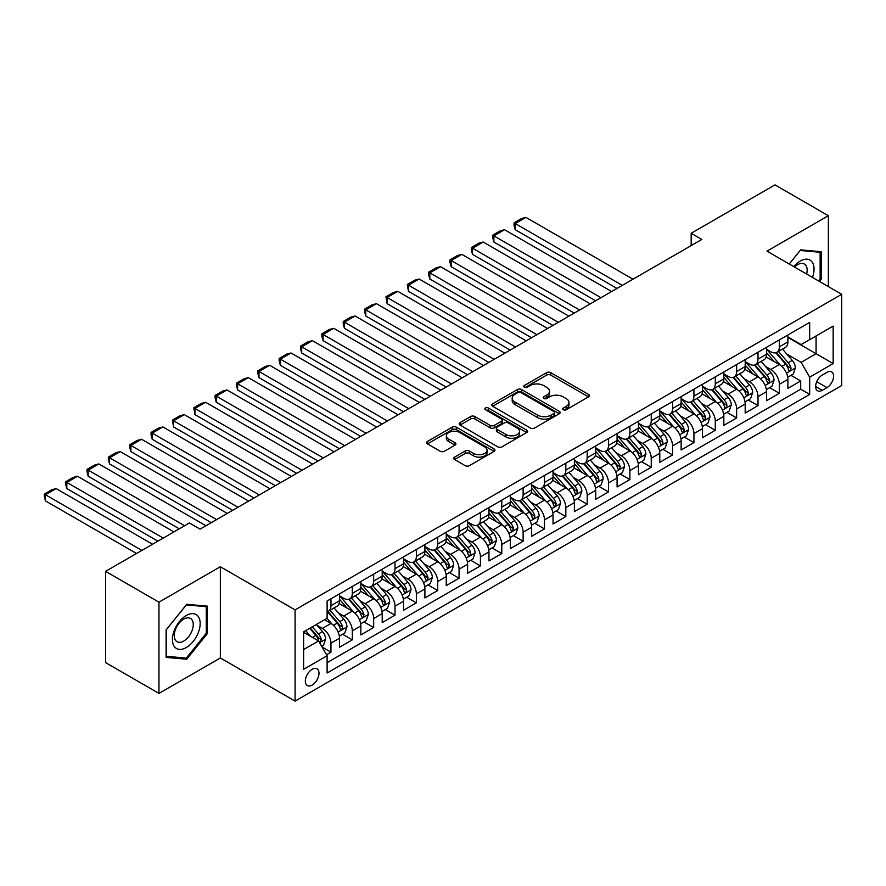 <?xml version="1.0" encoding="UTF-8"?>
<svg xmlns="http://www.w3.org/2000/svg" width="886" height="886" viewBox="0 0 886 886"><rect width="100%" height="100%" fill="white"/><g stroke="black" fill="none" stroke-linecap="round" stroke-linejoin="round"><path stroke-width="1.33" d="M563.33 409.72A2.071 1.196 0 0 0 566.265 409.72L588.525 396.862A2.968 1.717 0 0 0 589.4 395.654A2.968 1.717 0 0 0 588.525 394.447L550.804 372.663A2.968 1.717 0 0 0 546.607 372.663L524.346 385.521A2.071 1.196 0 0 0 523.737 386.362A2.071 1.196 0 0 0 524.346 387.215A2.071 1.196 0 0 0 527.281 387.215L530.16 385.554A9.48 5.471 0 0 1 543.572 385.554L546.717 387.359A9.48 5.471 0 0 1 549.497 391.235A9.48 5.471 0 0 1 546.717 395.112L543.838 396.773A2.071 1.196 0 0 0 543.229 397.615A2.071 1.196 0 0 0 543.838 398.467A2.071 1.196 0 0 0 546.773 398.467L549.652 396.806A9.48 5.471 0 0 1 563.064 396.806L566.209 398.622A9.48 5.471 0 0 1 568.989 402.488A9.48 5.471 0 0 1 566.209 406.364L563.33 408.025A2.071 1.196 0 0 0 562.721 408.878A2.071 1.196 0 0 0 563.33 409.72L563.33 408.025M312.16 685.088A9.657 5.582 120 0 0 318.473 676.572A9.657 5.582 120 0 0 317 668.83A9.657 5.582 120 0 0 312.16 669.307A9.657 5.582 120 0 0 305.847 677.823A9.657 5.582 120 0 0 307.331 685.565A9.657 5.582 120 0 0 312.16 685.088M454.607 457.121A2.968 1.717 0 0 0 453.732 458.328A2.968 1.717 0 0 0 454.607 459.546L465.183 465.648A2.968 1.717 0 0 0 469.381 465.648L494.111 451.373A2.968 1.717 0 0 0 494.975 450.166A2.968 1.717 0 0 0 494.111 448.958L456.39 427.174A2.968 1.717 0 0 0 452.192 427.174L427.462 441.45A2.968 1.717 0 0 0 426.598 442.668A2.968 1.717 0 0 0 427.462 443.875L440.242 451.251A2.968 1.717 0 0 0 444.44 451.251L455.027 445.149A2.968 1.717 0 0 0 455.891 443.93A2.968 1.717 0 0 0 455.027 442.723L448.681 439.068A7.93 4.574 0 0 1 446.356 435.823A7.93 4.574 0 0 1 451.251 431.593A7.93 4.574 0 0 1 459.9 432.589L484.731 446.932A7.93 4.574 0 0 1 487.056 450.166A7.93 4.574 0 0 1 482.161 454.396A7.93 4.574 0 0 1 473.523 453.399L469.381 451.007A2.968 1.717 0 0 0 465.183 451.007L454.607 457.121L454.607 459.546L465.183 453.477L465.183 451.007M220.348 566.741L158.959 602.181L105.578 571.359L105.578 662.584L158.959 693.406L220.348 657.966L295.082 701.114L295.082 609.889L220.348 566.741L220.348 657.966M828.355 286.588L828.355 215.708L766.966 251.148L841.7 294.296L295.082 609.889M828.355 215.708L774.973 184.886L691.169 233.273L691.169 245.599M105.578 571.359L189.394 522.973L200.07 529.141L701.845 239.441L691.169 233.273M530.371 428.027A2.968 1.717 0 0 0 534.557 428.027L559.287 413.74A2.968 1.717 0 0 0 560.162 412.533A2.968 1.717 0 0 0 559.287 411.325L521.566 389.541A2.968 1.717 0 0 0 517.38 389.541L492.638 403.817A2.968 1.717 0 0 0 491.774 405.035A2.968 1.717 0 0 0 492.638 406.242L530.371 428.027M486.237 410.174A2.071 1.196 0 0 1 488.352 410.462L488.352 407.992L526.705 430.142A2.968 1.717 0 0 1 527.569 431.349A2.968 1.717 0 0 1 526.705 432.556L501.974 446.843A2.968 1.717 0 0 1 497.777 446.843L460.055 425.058L460.055 422.633A2.968 1.717 0 0 0 459.181 423.851A2.968 1.717 0 0 0 460.055 425.058M460.055 422.633L470.632 416.531A2.968 1.717 0 0 1 474.83 416.531L490.124 425.358A2.968 1.717 0 0 0 494.322 425.358L501.343 421.304A2.968 1.717 0 0 0 502.207 420.097A2.968 1.717 0 0 0 501.343 418.89L485.417 409.686A2.071 1.196 0 0 1 484.808 408.845A2.071 1.196 0 0 1 486.082 407.737A2.071 1.196 0 0 1 488.352 407.992M326.524 654.732L330.954 652.174L322.094 647.057M317.055 625.283L322.415 628.373A12.083 6.977 60 0 1 330.954 643.17L339.493 638.241L339.493 647.234L352.307 639.847L342.594 634.232M338.408 612.957L343.768 616.047A12.083 6.977 60 0 1 352.307 630.843L360.846 625.915L360.846 634.908L373.659 627.51L363.947 621.906M359.76 600.63L365.121 603.72A12.083 6.977 60 0 1 373.659 618.517L382.198 613.588L382.198 622.581L395.012 615.183L385.299 609.579M381.113 588.304L386.473 591.394A12.083 6.977 60 0 1 395.012 606.19L403.551 601.251L403.551 610.255L416.365 602.857L406.652 597.253M402.465 575.966L407.826 579.067A12.083 6.977 60 0 1 416.365 593.864L424.903 588.924L424.903 597.928L437.717 590.53L428.004 584.926M423.818 563.64L429.178 566.741A12.083 6.977 60 0 1 437.717 581.537L446.256 576.598L446.256 585.602L459.07 578.204L449.357 572.6M445.171 551.313L450.531 554.414A12.083 6.977 60 0 1 459.07 569.2L467.609 564.271L467.609 573.275L480.422 565.877L470.71 560.262M466.523 538.987L471.884 542.088A12.083 6.977 60 0 1 480.422 556.873L488.961 551.945L488.961 560.949L501.775 553.551L492.062 547.936M487.865 526.661L493.236 529.75A12.083 6.977 60 0 1 501.775 544.547L510.314 539.618L510.314 548.622L523.128 541.224L513.404 535.609M509.217 514.334L514.589 517.424A12.083 6.977 60 0 1 523.128 532.22L531.666 527.292L531.666 536.285L544.48 528.898L534.756 523.283M530.57 502.008L535.93 505.098A12.083 6.977 60 0 1 544.48 519.894L553.019 514.965L553.019 523.958L565.833 516.56L556.109 510.956M551.923 489.681L557.283 492.771A12.083 6.977 60 0 1 565.833 507.567L574.372 502.639L574.372 511.632L587.185 504.234L577.462 498.63M573.275 477.355L578.636 480.445A12.083 6.977 60 0 1 587.185 495.241L595.724 490.312L595.724 499.305L608.538 491.907L598.814 486.303M594.628 465.017L599.988 468.118A12.083 6.977 60 0 1 608.538 482.914L617.077 477.975L617.077 486.979L629.891 479.581L620.167 473.977M615.98 452.691L621.341 455.792A12.083 6.977 60 0 1 629.891 470.588L638.429 465.648L638.429 474.652L651.243 467.254L641.519 461.65M637.333 440.364L642.693 443.465A12.083 6.977 60 0 1 651.243 458.25L659.782 453.322L659.782 462.326L672.585 454.928L662.872 449.313M658.686 428.038L664.046 431.139A12.083 6.977 60 0 1 672.585 445.924L681.135 440.995L681.135 449.999L693.937 442.601L684.225 436.986M680.038 415.711L685.399 418.812A12.083 6.977 60 0 1 693.937 433.597L702.487 428.669L702.487 437.673L715.29 430.275L705.577 424.66M701.391 403.385L706.751 406.475A12.083 6.977 60 0 1 715.29 421.271L723.84 416.342L723.84 425.346L736.643 417.948L726.93 412.333M722.743 391.058L728.104 394.148A12.083 6.977 60 0 1 736.643 408.944L745.192 404.016L745.192 413.009L757.995 405.622L748.282 400.007M744.096 378.732L749.456 381.822A12.083 6.977 60 0 1 757.995 396.618L766.545 391.69L766.545 400.682L779.348 393.284L779.348 384.291A12.083 6.977 -120 0 0 770.809 369.495L765.449 366.405M769.635 387.68L779.348 393.284M339.493 638.241A12.083 6.977 -120 0 0 330.954 623.445L324.553 619.746M360.846 625.915A12.083 6.977 -120 0 0 352.307 611.118L339.105 603.499M382.198 613.588A12.083 6.977 -120 0 0 373.659 598.792L360.458 591.161M403.551 601.251A12.083 6.977 -120 0 0 395.012 586.466L381.811 578.835M424.903 588.924A12.083 6.977 -120 0 0 416.365 574.139L403.163 566.508M446.256 576.598A12.083 6.977 -120 0 0 437.717 561.813L424.516 554.182M467.609 564.271A12.083 6.977 -120 0 0 459.07 549.475L445.857 541.855M488.961 551.945A12.083 6.977 -120 0 0 480.422 537.149L467.21 529.529M510.314 539.618A12.083 6.977 -120 0 0 501.775 524.822L488.563 517.202M531.666 527.292A12.083 6.977 -120 0 0 523.128 512.496L509.915 504.876M553.019 514.965A12.083 6.977 -120 0 0 544.48 500.169L531.268 492.55M574.372 502.639A12.083 6.977 -120 0 0 565.833 487.843L552.62 480.223M595.724 490.312A12.083 6.977 -120 0 0 587.185 475.516L573.973 467.886M617.077 477.975A12.083 6.977 -120 0 0 608.538 463.19L595.326 455.559M638.429 465.648A12.083 6.977 -120 0 0 629.891 450.863L616.678 443.233M659.782 453.322A12.083 6.977 -120 0 0 651.243 438.537L638.031 430.906M681.135 440.995A12.083 6.977 -120 0 0 672.585 426.199L659.383 418.58M702.487 428.669A12.083 6.977 -120 0 0 693.937 413.873L680.736 406.253M723.84 416.342A12.083 6.977 -120 0 0 715.29 401.546L702.089 393.927M745.192 404.016A12.083 6.977 -120 0 0 736.643 389.22L723.441 381.6M766.545 391.69A12.083 6.977 -120 0 0 757.995 376.893L744.794 369.274M826.97 372.33L822.274 375.044A9.358 5.405 120 0 0 816.15 383.295A9.358 5.405 120 0 0 817.59 390.792A9.358 5.405 120 0 0 822.274 390.327L826.97 387.614A9.358 5.405 120 0 0 833.084 379.374A9.358 5.405 120 0 0 831.644 371.865A9.358 5.405 120 0 0 826.97 372.33M295.082 701.114L841.7 385.521L841.7 294.296M303.621 649.582L318.572 640.955L327.111 655.74L327.111 673.006L809.671 394.403L809.671 377.137L801.132 362.352L786.801 354.079M327.111 655.74L303.621 669.307L303.621 631.829L327.111 618.273L327.111 601.007L809.671 322.404L809.671 339.659L833.161 326.103L833.161 363.581L809.671 377.137M339.493 595.835L343.768 598.294A12.083 6.977 60 0 0 349.804 598.892L358.343 593.963A12.083 6.977 -120 0 0 360.846 588.437L360.846 581.526M360.846 583.509L365.121 585.967A12.083 6.977 60 0 0 371.156 586.565L379.695 581.637A12.083 6.977 -120 0 0 382.198 576.11L382.198 569.2M382.198 571.171L386.473 573.641A12.083 6.977 60 0 0 392.509 574.239L401.048 569.31A12.083 6.977 -120 0 0 403.551 563.784L403.551 556.873M403.551 558.845L407.826 561.314A12.083 6.977 60 0 0 413.862 561.912L422.4 556.984A12.083 6.977 -120 0 0 424.903 551.446L424.903 544.547M424.903 546.518L429.178 548.988A12.083 6.977 60 0 0 435.214 549.586L443.753 544.657A12.083 6.977 -120 0 0 446.256 539.12L446.256 532.22M446.256 534.192L450.531 536.661A12.083 6.977 60 0 0 456.567 537.259L465.106 532.331A12.083 6.977 -120 0 0 467.609 526.793L467.609 519.894M467.609 521.865L471.884 524.335A12.083 6.977 60 0 0 477.919 524.933L486.458 519.993A12.083 6.977 -120 0 0 488.961 514.467L488.961 507.567M488.961 509.539L493.236 512.008A12.083 6.977 60 0 0 499.272 512.606L507.811 507.667A12.083 6.977 -120 0 0 510.314 502.14L510.314 495.241M510.314 497.212L514.589 499.671A12.083 6.977 60 0 0 520.625 500.269L529.163 495.34A12.083 6.977 -120 0 0 531.666 489.814L531.666 482.914M531.666 484.886L535.93 487.344A12.083 6.977 60 0 0 541.977 487.942L550.516 483.014A12.083 6.977 -120 0 0 553.019 477.488L553.019 470.588M553.019 472.559L557.283 475.018A12.083 6.977 60 0 0 563.33 475.616L571.869 470.687A12.083 6.977 -120 0 0 574.372 465.161L574.372 458.25M574.372 460.233L578.636 462.691A12.083 6.977 60 0 0 584.682 463.289L593.221 458.361A12.083 6.977 -120 0 0 595.724 452.835L595.724 445.924M595.724 447.895L599.988 450.365A12.083 6.977 60 0 0 606.035 450.963L614.574 446.035A12.083 6.977 -120 0 0 617.077 440.508L617.077 433.597M617.077 435.569L621.341 438.038A12.083 6.977 60 0 0 627.388 438.636L635.927 433.708A12.083 6.977 -120 0 0 638.429 428.171L638.429 421.271M638.429 423.242L642.693 425.712A12.083 6.977 60 0 0 648.74 426.31L657.279 421.382A12.083 6.977 -120 0 0 659.782 415.844L659.782 408.944M659.782 410.916L664.046 413.385A12.083 6.977 60 0 0 670.093 413.983L678.632 409.055A12.083 6.977 -120 0 0 681.135 403.518L681.135 396.618M681.135 398.589L685.399 401.059A12.083 6.977 60 0 0 691.445 401.657L699.984 396.718A12.083 6.977 -120 0 0 702.487 391.191L702.487 384.291M702.487 386.263L706.751 388.732A12.083 6.977 60 0 0 712.798 389.331L721.337 384.391A12.083 6.977 -120 0 0 723.84 378.865L723.84 371.965M723.84 373.936L728.104 376.395A12.083 6.977 60 0 0 734.151 376.993L742.689 372.065A12.083 6.977 -120 0 0 745.192 366.538L745.192 359.638M745.192 361.61L749.456 364.068A12.083 6.977 60 0 0 755.492 364.667L764.042 359.738A12.083 6.977 -120 0 0 766.545 354.212L766.545 347.301M327.111 662.65L800.7 389.22L800.7 380.958L787.898 388.356L787.898 379.363A12.083 6.977 -120 0 0 779.348 364.567L766.146 356.947M766.545 349.283L770.809 351.742A12.083 6.977 -120 0 0 776.845 352.34A12.083 6.977 -120 0 0 779.348 346.814L779.348 339.914M776.845 352.34L785.395 347.412A12.083 6.977 -120 0 0 787.898 341.885L787.898 334.974M330.954 598.792L330.954 605.692A12.083 6.977 60 0 1 328.451 611.218A12.083 6.977 60 0 1 327.111 611.705M328.451 611.218L336.99 606.29A12.083 6.977 -120 0 0 339.493 600.763L339.493 593.864M352.307 586.466L352.307 593.365A12.083 6.977 60 0 1 349.804 598.892M373.659 574.139L373.659 581.039A12.083 6.977 60 0 1 371.156 586.565M395.012 561.802L395.012 568.712A12.083 6.977 60 0 1 392.509 574.239M416.365 549.475L416.365 556.386A12.083 6.977 60 0 1 413.862 561.912M437.717 537.149L437.717 544.059A12.083 6.977 60 0 1 435.214 549.586M459.07 524.822L459.07 531.733A12.083 6.977 60 0 1 456.567 537.259M480.422 512.496L480.422 519.395A12.083 6.977 60 0 1 477.919 524.933M501.775 500.169L501.775 507.069A12.083 6.977 60 0 1 499.272 512.606M523.128 487.843L523.128 494.742A12.083 6.977 60 0 1 520.625 500.269M544.48 475.516L544.48 482.416A12.083 6.977 60 0 1 541.977 487.942M565.833 463.19L565.833 470.089A12.083 6.977 60 0 1 563.33 475.616M587.185 450.863L587.185 457.763A12.083 6.977 60 0 1 584.682 463.289M608.538 438.526L608.538 445.436A12.083 6.977 60 0 1 606.035 450.963M629.891 426.199L629.891 433.11A12.083 6.977 60 0 1 627.388 438.636M651.243 413.873L651.243 420.784A12.083 6.977 60 0 1 648.74 426.31M672.585 401.546L672.585 408.457A12.083 6.977 60 0 1 670.093 413.983M693.937 389.22L693.937 396.12A12.083 6.977 60 0 1 691.445 401.657M715.29 376.893L715.29 383.793A12.083 6.977 60 0 1 712.798 389.331M736.643 364.567L736.643 371.467A12.083 6.977 60 0 1 734.151 376.993M757.995 352.24L757.995 359.14A12.083 6.977 60 0 1 755.492 364.667M757.995 396.618L757.995 405.622M736.643 408.944L736.643 417.948M715.29 421.271L715.29 430.275M693.937 433.597L693.937 442.601M672.585 445.924L672.585 454.928M651.243 458.25L651.243 467.254M629.891 470.588L629.891 479.581M608.538 482.914L608.538 491.907M587.185 495.241L587.185 504.234M565.833 507.567L565.833 516.56M544.48 519.894L544.48 528.898M523.128 532.22L523.128 541.224M501.775 544.547L501.775 553.551M480.422 556.873L480.422 565.877M459.07 569.2L459.07 578.204M437.717 581.537L437.717 590.53M416.365 593.864L416.365 602.857M395.012 606.19L395.012 615.183M373.659 618.517L373.659 627.51M352.307 630.843L352.307 639.847M330.954 643.17L330.954 652.174M318.572 640.955L303.621 632.316M801.132 362.352L816.072 353.713L816.072 335.96L833.161 326.103M787.898 337.444L833.161 363.581M787.898 336.957L801.132 344.599L809.671 339.659M158.959 602.181L158.959 693.406M790.988 375.354L800.7 380.958M800.7 389.22L809.671 394.403M819.406 281.427L821.2 279.19L821.2 251.713L800.601 249.874L789.238 264.006L800.169 250.483L820.137 252.266L820.137 278.88L818.509 280.906M166.114 657.401L186.724 659.239L207.324 633.612L207.324 606.135L186.724 604.296L166.114 629.924L166.114 657.401M820.137 278.569L821.2 279.19M206.261 632.992L207.324 633.612M184.543 657.988L186.724 659.239M564.16 410.008L566.209 408.823A9.48 5.471 0 0 0 568.989 404.957L568.989 402.488M549.497 391.235L549.497 393.705A9.48 5.471 0 0 1 546.717 397.57L544.668 398.755M588.492 396.884L550.804 375.132A2.968 1.717 0 0 0 546.607 375.132L525.176 387.503M559.254 413.762L521.566 392.011A2.968 1.717 0 0 0 517.38 392.011L492.682 406.264M554.049 413.385A2.071 1.196 0 0 0 554.658 412.533A2.071 1.196 0 0 0 554.049 411.691L520.935 392.564A2.071 1.196 0 0 0 518 392.564L514.965 394.325A9.48 5.471 0 0 0 512.186 398.191A9.48 5.471 0 0 0 514.965 402.067L537.603 415.135A9.48 5.471 0 0 0 551.014 415.135L554.049 413.385L554.049 415.844A2.071 1.196 0 0 0 554.658 415.002L554.658 412.533M512.186 398.191L512.186 400.66A9.48 5.471 0 0 0 514.965 404.537L514.965 402.067M554.049 415.844L551.014 417.605A9.48 5.471 0 0 1 537.603 417.605L514.965 404.537M460.089 425.081L470.632 418.989L470.632 416.531M502.207 420.097L502.207 422.567A2.968 1.717 0 0 1 501.343 423.774L494.322 427.827A2.968 1.717 0 0 1 490.124 427.827L474.83 418.989A2.968 1.717 0 0 0 470.632 418.989M488.352 410.462L526.661 432.578M506.006 434.528A7.93 4.574 0 0 0 514.644 435.513A7.93 4.574 0 0 0 519.539 431.294A7.93 4.574 0 0 0 517.214 428.049L508.464 422.999A2.968 1.717 0 0 0 504.278 422.999L497.256 427.052A2.968 1.717 0 0 0 496.381 428.259A2.968 1.717 0 0 0 497.256 429.477L506.006 434.528L506.006 436.986A7.93 4.574 0 0 0 514.644 437.983A7.93 4.574 0 0 0 519.539 433.752L519.539 431.294M496.381 428.259L496.381 430.729A2.968 1.717 0 0 0 497.256 431.936L497.256 429.477M506.006 436.986L497.256 431.936M487.056 450.166L487.056 452.635A7.93 4.574 0 0 1 482.161 456.855A7.93 4.574 0 0 1 473.523 455.869L469.381 453.477A2.968 1.717 0 0 0 465.183 453.477M446.356 435.823L446.356 438.293A7.93 4.574 0 0 0 448.681 441.527L448.681 439.068M454.983 445.171L448.681 441.527M494.067 451.395L456.39 429.644A2.968 1.717 0 0 0 452.192 429.644L427.506 443.897M787.709 377.248L793.236 374.058L795.362 367.889A8.007 4.618 -120 0 0 792.25 360.38L782.493 349.084M622.304 285.358L515.22 223.538L525.896 217.369L632.981 279.201M780.533 365.342L768.97 351.952A23.102 13.334 -120 0 0 766.545 349.416M515.22 229.707L514.046 225.321L514.046 222.862L515.22 223.538L515.22 229.707L616.966 288.437M774.198 361.588L767.719 354.09A19.171 11.075 -120 0 0 766.545 352.805M775.759 352.772L785.627 364.201A8.007 4.618 60 0 1 788.485 369.717L789.061 370.658L790.146 370.514L791.043 368.233A8.007 4.618 -120 0 0 788.197 362.717L778.44 351.432M776.346 352.595L786.945 364.866A4.076 2.359 60 0 1 787.975 366.461L791.043 368.233M514.046 222.862L521.522 218.543L525.896 217.369M812.473 277.418A19.625 11.33 120 0 0 800.169 261.071A19.625 11.33 120 0 0 793.745 266.608M806.625 274.051A13.434 7.764 120 0 0 804.366 264.006A13.434 7.764 120 0 0 797.644 264.67A13.434 7.764 120 0 0 794.532 267.063M818.808 251.502L820.137 252.266M198.309 632.593A19.625 11.33 120 0 0 193.237 613.633A19.625 11.33 120 0 0 174.276 630.444A19.625 11.33 120 0 0 179.349 649.405A19.625 11.33 120 0 0 198.309 632.593M191.996 630.799A13.434 7.764 120 0 0 190.479 618.428A13.434 7.764 120 0 0 175.539 629.326A13.434 7.764 120 0 0 177.045 641.697A13.434 7.764 120 0 0 191.996 630.799M166.324 656.36L166.324 629.736L186.293 604.905L206.261 606.688L206.261 633.302L186.293 658.143L166.114 656.238M204.932 605.924L206.261 606.688M766.357 389.574L771.883 386.385L774.01 380.216A8.007 4.618 -120 0 0 770.898 372.707L761.14 361.41M600.952 297.685L493.867 235.864L504.544 229.707L611.628 291.527M759.191 377.669L747.618 364.279A23.102 13.334 -120 0 0 745.192 361.743M493.867 242.033L492.694 237.658L492.694 235.189L493.867 235.864L493.867 242.033L595.613 300.775M752.845 373.914L746.366 366.427A19.171 11.075 -120 0 0 745.192 365.132M754.407 365.11L764.275 376.528A8.007 4.618 60 0 1 767.132 382.043L767.708 382.996L768.793 382.841L769.69 380.559A8.007 4.618 -120 0 0 766.844 375.055L757.087 363.758M754.994 364.921L765.593 377.192A4.076 2.359 60 0 1 766.623 378.787L769.69 380.559M492.694 235.189L500.169 230.869L504.544 229.707M745.004 401.901L750.531 398.711L752.657 392.553A8.007 4.618 -120 0 0 749.545 385.033L739.788 373.737M579.599 310.011L472.515 248.191L483.191 242.033L590.275 303.854M737.839 390.006L726.265 376.605A23.102 13.334 -120 0 0 723.84 374.069M472.515 254.36L471.341 249.985L471.341 247.515L472.515 248.191L472.515 254.36L574.261 313.101M731.493 386.241L725.014 378.754A19.171 11.075 -120 0 0 723.84 377.458M733.054 377.436L742.922 388.854A8.007 4.618 60 0 1 745.779 394.37L746.355 395.322L747.441 395.167L748.338 392.886A8.007 4.618 -120 0 0 745.491 387.381L735.734 376.085M733.641 377.248L744.24 389.519A4.076 2.359 60 0 1 745.27 391.114L748.338 392.886M471.341 247.515L478.817 243.196L483.191 242.033M723.652 414.227L729.178 411.038L731.304 404.88A8.007 4.618 -120 0 0 728.192 397.36L718.435 386.063M558.246 322.338L451.162 260.517L461.839 254.36L568.923 316.18M716.486 402.333L704.913 388.932A23.102 13.334 -120 0 0 702.487 386.396M451.162 266.686L449.988 262.311L449.988 259.842L451.162 260.517L451.162 266.686L552.908 325.428M710.14 398.567L703.661 391.08A19.171 11.075 -120 0 0 702.487 389.785M711.702 389.762L721.569 401.181A8.007 4.618 60 0 1 724.427 406.696L725.003 407.649L726.088 407.494L726.985 405.223A8.007 4.618 -120 0 0 724.139 399.708L714.382 388.411M712.289 389.574L722.887 401.845A4.076 2.359 60 0 1 723.917 403.44L726.985 405.223M449.988 259.842L457.464 255.533L461.839 254.36M702.299 426.554L707.825 423.364L709.952 417.206A8.007 4.618 -120 0 0 706.84 409.686L697.083 398.401M536.894 334.675L429.81 272.844L440.486 266.686L547.57 328.507M695.133 414.659L683.56 401.258A23.102 13.334 -120 0 0 681.135 398.722M429.81 279.012L428.636 274.638L428.636 272.168L429.81 272.844L429.81 279.012L531.556 337.754M688.787 410.894L682.309 403.407A19.171 11.075 -120 0 0 681.135 402.122M690.349 402.089L700.217 413.507A8.007 4.618 60 0 1 703.074 419.023L703.65 419.975L704.735 419.82L705.633 417.55A8.007 4.618 -120 0 0 702.786 412.034L693.029 400.738M690.936 401.901L701.535 414.172A4.076 2.359 60 0 1 702.565 415.767L705.633 417.55M428.636 272.168L436.111 267.86L440.486 266.686M680.946 438.88L686.473 435.702L688.599 429.533A8.007 4.618 -120 0 0 685.487 422.013L675.73 410.727M515.541 347.002L408.468 285.181L419.133 279.012L526.218 340.833M673.781 426.986L662.207 413.585A23.102 13.334 -120 0 0 659.782 411.049M408.468 291.339L407.283 284.495L408.468 285.181L408.468 291.339L510.203 350.081M667.435 423.22L660.956 415.733A19.171 11.075 -120 0 0 659.782 414.449M668.996 414.415L678.864 425.845A8.007 4.618 60 0 1 681.722 431.349L682.309 432.302L683.383 432.146L684.28 429.876A8.007 4.618 -120 0 0 681.434 424.361L671.677 413.064M669.583 414.227L680.182 426.509A4.076 2.359 60 0 1 681.212 428.104L684.28 429.876M407.283 284.495L414.759 280.186L419.133 279.012M659.594 451.207L665.12 448.028L667.247 441.859A8.007 4.618 -120 0 0 664.135 434.35L654.377 423.054M494.189 359.328L387.116 297.508L397.792 291.339L504.865 353.16M652.428 439.312L640.855 425.911A23.102 13.334 -120 0 0 638.429 423.375M387.116 303.665L385.942 296.821L387.116 297.508L387.116 303.665L488.85 362.407M646.082 435.558L639.603 428.06A19.171 11.075 -120 0 0 638.429 426.775M647.644 426.742L657.512 438.171A8.007 4.618 60 0 1 660.369 443.676L660.956 444.628L662.03 444.473L662.927 442.203A8.007 4.618 -120 0 0 660.081 436.687L650.324 425.391M648.231 426.554L658.83 438.836A4.076 2.359 60 0 1 659.86 440.431L662.927 442.203M385.942 296.821L393.406 292.513L397.792 291.339M638.252 463.533L643.768 460.355L645.894 454.186A8.007 4.618 -120 0 0 642.782 446.677L633.025 435.38M472.836 371.655L365.763 309.834L376.439 303.665L483.512 365.486M631.076 451.638L619.502 438.249A23.102 13.334 -120 0 0 617.077 435.702M365.763 315.992L364.589 311.617L364.589 309.159L365.763 309.834L365.763 315.992L467.498 374.734M624.73 447.884L618.251 440.386A19.171 11.075 -120 0 0 617.077 439.102M626.291 439.068L636.159 450.498A8.007 4.618 60 0 1 639.016 456.002L639.603 456.954L640.678 456.799L641.575 454.529A8.007 4.618 -120 0 0 638.728 449.014L628.971 437.717M626.878 438.88L637.477 451.162A4.076 2.359 60 0 1 638.507 452.757L641.575 454.529M364.589 309.159L372.054 304.839L376.439 303.665M616.9 475.86L622.415 472.681L624.541 466.512A8.007 4.618 -120 0 0 621.429 459.003L611.672 447.707M451.483 383.981L344.41 322.161L355.087 315.992L462.16 377.813M609.723 463.965L598.15 450.575A23.102 13.334 -120 0 0 595.724 448.028M344.41 328.318L343.236 323.944L343.236 321.485L344.41 322.161L344.41 328.318L446.145 387.06M603.377 460.211L596.898 452.713A19.171 11.075 -120 0 0 595.724 451.428M604.939 451.395L614.806 462.824A8.007 4.618 60 0 1 617.664 468.34L618.251 469.281L619.325 469.137L620.222 466.856A8.007 4.618 -120 0 0 617.376 461.34L607.619 450.044M605.526 451.207L616.124 463.489A4.076 2.359 60 0 1 617.154 465.084L620.222 466.856M343.236 321.485L350.701 317.166L355.087 315.992M595.547 488.197L601.062 485.007L603.189 478.839A8.007 4.618 -120 0 0 600.077 471.33L590.32 460.033M430.131 396.308L323.058 334.487L333.734 328.318L440.807 390.15M588.37 476.291L576.797 462.902A23.102 13.334 -120 0 0 574.372 460.355M323.058 340.656L321.884 336.27L321.884 333.812L323.058 334.487L323.058 340.656L424.793 399.387M582.024 472.537L575.546 465.039A19.171 11.075 -120 0 0 574.372 463.755M583.586 463.721L593.454 475.151A8.007 4.618 60 0 1 596.311 480.666L596.898 481.607L597.972 481.463L598.87 479.182A8.007 4.618 -120 0 0 596.023 473.667L586.266 462.381M584.173 463.544L594.772 475.815A4.076 2.359 60 0 1 595.802 477.41L598.87 479.182M321.884 333.812L329.348 329.492L333.734 328.318M574.194 500.524L579.71 497.334L581.847 491.165A8.007 4.618 -120 0 0 578.724 483.656L568.967 472.36M408.778 408.634L301.705 346.814L312.381 340.645L419.455 402.477M567.018 488.618L555.444 475.228A23.102 13.334 -120 0 0 553.019 472.692M301.705 352.982L300.531 348.597L300.531 346.138L301.705 346.814L301.705 352.982L403.44 411.713M560.672 484.863L554.204 477.366A19.171 11.075 -120 0 0 553.019 476.081M562.245 476.048L572.112 487.477A8.007 4.618 60 0 1 574.959 492.993L575.546 493.934L576.62 493.79L577.517 491.508A8.007 4.618 -120 0 0 574.671 485.993L564.914 474.708M562.82 475.871L573.419 488.142A4.076 2.359 60 0 1 574.449 489.736L577.517 491.508M300.531 346.138L307.996 341.819L312.381 340.645M552.842 512.85L558.357 509.66L560.495 503.503A8.007 4.618 -120 0 0 557.372 495.983L547.614 484.686M387.426 420.961L280.353 359.14L291.029 352.982L398.102 414.803M545.665 500.955L534.092 487.555A23.102 13.334 -120 0 0 531.666 485.019M280.353 365.309L279.179 360.934L279.179 358.465L280.353 359.14L280.353 365.309L382.087 424.051M539.319 497.19L532.851 489.703A19.171 11.075 -120 0 0 531.666 488.407M540.892 488.385L550.76 499.804A8.007 4.618 60 0 1 553.606 505.319L554.193 506.271L555.267 506.116L556.164 503.835A8.007 4.618 -120 0 0 553.318 498.331L543.561 487.034M541.468 488.197L552.067 500.468A4.076 2.359 60 0 1 553.097 502.063L556.164 503.835M279.179 358.465L286.643 354.145L291.029 352.982M531.489 525.176L537.005 521.987L539.142 515.829A8.007 4.618 -120 0 0 536.019 508.309L526.262 497.013M366.073 433.287L259 371.467L269.676 365.309L376.749 427.13M524.313 513.282L512.739 499.881A23.102 13.334 -120 0 0 510.314 497.345M259 377.635L257.826 373.261L257.826 370.791L259 371.467L259 377.635L360.735 436.377M517.967 509.516L511.499 502.03A19.171 11.075 -120 0 0 510.314 500.734M519.539 500.712L529.407 512.13A8.007 4.618 60 0 1 532.253 517.645L532.84 518.598L533.915 518.443L534.823 516.161A8.007 4.618 -120 0 0 531.965 510.657L522.208 499.361M520.115 500.524L530.714 512.795A4.076 2.359 60 0 1 531.744 514.389L534.823 516.161M257.826 370.791L265.291 366.472L269.676 365.309M510.137 537.503L515.652 534.313L517.789 528.156A8.007 4.618 -120 0 0 514.666 520.636L504.909 509.339M344.72 445.625L237.647 383.793L248.324 377.635L355.397 439.456M502.96 525.608L491.387 512.208A23.102 13.334 -120 0 0 488.961 509.671M237.647 389.962L236.473 385.587L236.473 383.117L237.647 383.793L237.647 389.962L339.382 448.704M496.614 521.843L490.146 514.356A19.171 11.075 -120 0 0 488.961 513.06M498.187 513.038L508.055 524.457A8.007 4.618 60 0 1 510.901 529.972L511.488 530.924L512.562 530.769L513.47 528.499A8.007 4.618 -120 0 0 510.613 522.984L500.856 511.687M498.763 512.85L509.361 525.121A4.076 2.359 60 0 1 510.391 526.716L513.47 528.499M236.473 383.117L243.949 378.809L248.324 377.635M488.784 549.829L494.299 546.64L496.437 540.482A8.007 4.618 -120 0 0 493.314 532.962L483.557 521.677M323.368 457.951L216.295 396.12L226.971 389.962L334.044 451.782M481.607 537.935L470.034 524.534A23.102 13.334 -120 0 0 467.609 521.998M216.295 402.288L215.121 397.914L215.121 395.444L216.295 396.12L216.295 402.288L318.03 461.03M475.261 534.169L468.794 526.683A19.171 11.075 -120 0 0 467.609 525.398M476.834 525.365L486.702 536.783A8.007 4.618 60 0 1 489.548 542.298L490.135 543.251L491.209 543.096L492.118 540.825A8.007 4.618 -120 0 0 489.26 535.31L479.503 524.014M477.41 525.176L488.009 537.448A4.076 2.359 60 0 1 489.039 539.042L492.118 540.825M215.121 395.444L222.596 391.136L226.971 389.962M467.431 562.156L472.947 558.977L475.084 552.809A8.007 4.618 -120 0 0 471.961 545.3L462.204 534.003M302.026 470.278L194.942 408.457L205.618 402.288L312.692 464.109M460.255 550.261L448.681 536.861A23.102 13.334 -120 0 0 446.256 534.324M194.942 414.615L193.768 407.77L194.942 408.457L194.942 414.615L296.688 473.357M453.909 546.507L447.441 539.009A19.171 11.075 -120 0 0 446.256 537.724M455.482 537.691L465.349 549.121A8.007 4.618 60 0 1 468.196 554.625L468.783 555.577L469.857 555.422L470.765 553.152A8.007 4.618 -120 0 0 467.908 547.637L458.151 536.34M456.057 537.503L466.656 549.785A4.076 2.359 60 0 1 467.686 551.38L470.765 553.152M193.768 407.77L201.244 403.462L205.618 402.288M446.079 574.482L451.594 571.304L453.732 565.135A8.007 4.618 -120 0 0 450.609 557.626L440.851 546.33M280.674 482.604L173.59 420.784L184.266 414.615L291.35 476.435M438.902 562.588L427.329 549.198A23.102 13.334 -120 0 0 424.903 546.651M173.59 426.941L172.416 420.097L173.59 420.784L173.59 426.941L275.336 485.683M432.556 558.833L426.088 551.336A19.171 11.075 -120 0 0 424.903 550.051M434.129 550.018L443.997 561.447A8.007 4.618 60 0 1 446.843 566.951L447.43 567.904L448.504 567.749L449.412 565.478A8.007 4.618 -120 0 0 446.555 559.963L436.798 548.667M434.705 549.829L445.304 562.112A4.076 2.359 60 0 1 446.334 563.706L449.412 565.478M172.416 420.097L179.891 415.789L184.266 414.615M424.726 586.809L430.242 583.63L432.379 577.462A8.007 4.618 -120 0 0 429.256 569.953L419.499 558.656M259.321 494.931L152.237 433.11L162.913 426.941L269.997 488.762M417.55 574.914L405.976 561.525A23.102 13.334 -120 0 0 403.551 558.977M152.237 439.268L151.063 434.893L151.063 432.434L152.237 433.11L152.237 439.268L253.983 498.01M411.204 571.16L404.736 563.662A19.171 11.075 -120 0 0 403.551 562.377M412.776 562.344L422.644 573.774A8.007 4.618 60 0 1 425.49 579.289L426.077 580.23L427.163 580.075L428.06 577.805A8.007 4.618 -120 0 0 425.202 572.29L415.445 560.993M413.352 562.156L423.962 574.438A4.076 2.359 60 0 1 424.981 576.033L428.06 577.805M151.063 432.434L158.539 428.115L162.913 426.941M403.374 599.135L408.889 595.957L411.026 589.788A8.007 4.618 -120 0 0 407.903 582.279L398.157 570.983M237.969 507.257L130.884 445.436L141.561 439.268L248.645 501.088M396.197 587.241L384.624 573.851A23.102 13.334 -120 0 0 382.198 571.304M130.884 451.594L129.71 447.22L129.71 444.761L130.884 445.436L130.884 451.594L232.63 510.336M389.851 583.486L383.383 575.989A19.171 11.075 -120 0 0 382.198 574.704M391.424 574.671L401.292 586.1A8.007 4.618 60 0 1 404.138 591.615L404.725 592.557L405.81 592.413L406.707 590.131A8.007 4.618 -120 0 0 403.85 584.616L394.093 573.32M392 574.482L402.609 586.765A4.076 2.359 60 0 1 403.628 588.359L406.707 590.131M129.71 444.761L137.186 440.442L141.561 439.268M382.021 611.473L387.536 608.283L389.674 602.115A8.007 4.618 -120 0 0 386.551 594.606L376.805 583.309M216.616 519.584L109.532 457.763L120.208 451.594L227.292 513.426M374.844 599.567L363.271 586.178A23.102 13.334 -120 0 0 360.846 583.641M109.532 463.932L108.358 459.546L108.358 457.087L109.532 457.763L109.532 463.932L211.278 522.662M368.498 595.813L362.031 588.315A19.171 11.075 -120 0 0 360.846 587.03M370.071 586.997L379.939 598.427A8.007 4.618 60 0 1 382.785 603.942L383.372 604.883L384.458 604.739L385.355 602.458A8.007 4.618 -120 0 0 382.497 596.942L372.74 585.657M370.647 586.82L381.257 599.091A4.076 2.359 60 0 1 382.276 600.686L385.355 602.458M108.358 457.087L115.833 452.768L120.208 451.594M360.668 623.799L366.184 620.61L368.321 614.441A8.007 4.618 -120 0 0 365.198 606.932L355.452 595.636M184.587 525.752L88.179 470.089L98.855 463.932L205.94 525.752M353.492 611.894L341.918 598.504A23.102 13.334 -120 0 0 339.493 595.968M88.179 476.258L87.005 471.873L87.005 469.414L88.179 470.089L88.179 476.258L179.249 528.831M347.146 608.139L340.678 600.653A19.171 11.075 -120 0 0 339.493 599.357M348.719 599.335L358.586 610.753A8.007 4.618 60 0 1 361.433 616.268L362.02 617.21L363.105 617.066L364.002 614.784A8.007 4.618 -120 0 0 361.145 609.28L351.388 597.984M349.294 599.146L359.904 611.418A4.076 2.359 60 0 1 360.923 613.012L364.002 614.784M87.005 469.414L94.481 465.095L98.855 463.932M339.316 636.126L344.831 632.936L346.969 626.779A8.007 4.618 -120 0 0 343.857 619.259L334.1 607.962M163.234 538.079L66.827 482.416L77.503 476.258L173.911 531.91M332.139 624.231L327.034 618.317M66.827 488.585L65.653 484.21L65.653 481.74L66.827 482.416L66.827 488.585L157.896 541.158M325.793 620.466L324.963 619.502M327.366 611.661L337.234 623.079A8.007 4.618 60 0 1 340.08 628.595L340.667 629.547L341.752 629.392L342.649 627.111A8.007 4.618 -120 0 0 339.792 621.607L330.035 610.31M327.942 611.473L338.552 623.744A4.076 2.359 60 0 1 339.571 625.339L342.649 627.111M65.653 481.74L73.128 477.421L77.503 476.258M321.662 646.315L323.479 645.263L325.616 639.105A8.007 4.618 -120 0 0 322.504 631.585L316.357 624.475M141.882 550.405L45.474 494.742L56.15 488.585L152.558 544.237M310.621 636.358L305.681 630.644M45.474 500.911L44.3 496.537L44.3 494.067L45.474 494.742L45.474 500.911L136.544 553.484M304.441 632.792L303.621 631.851M309.735 628.296L315.881 635.406A8.007 4.618 60 0 1 318.727 640.921L319.314 641.874L320.4 641.719L321.297 639.437A8.007 4.618 -120 0 0 318.439 633.933L312.304 626.823M310.233 628.008L317.199 636.07A4.076 2.359 60 0 1 318.218 637.665L321.297 639.437M44.3 494.067L51.776 489.748L56.15 488.585M322.415 628.373L330.954 623.445M343.768 616.047L352.307 611.118M365.121 603.72L373.659 598.792M386.473 591.394L395.012 586.466M407.826 579.067L416.365 574.139M429.178 566.741L437.717 561.813M450.531 554.414L459.07 549.475M471.884 542.088L480.422 537.149M493.236 529.75L501.775 524.822M514.589 517.424L523.128 512.496M535.93 505.098L544.48 500.169M557.283 492.771L565.833 487.843M578.636 480.445L587.185 475.516M599.988 468.118L608.538 463.19M621.341 455.792L629.891 450.863M642.693 443.465L651.243 438.537M664.046 431.139L672.585 426.199M685.399 418.812L693.937 413.873M706.751 406.475L715.29 401.546M728.104 394.148L736.643 389.22M749.456 381.822L757.995 376.893M770.809 369.495L779.348 364.567M779.348 346.814L787.898 341.885M330.954 605.692L339.493 600.763M352.307 593.365L360.846 588.437M373.659 581.039L382.198 576.11M395.012 568.712L403.551 563.784M416.365 556.386L424.903 551.446M437.717 544.059L446.256 539.12M459.07 531.733L467.609 526.793M480.422 519.395L488.961 514.467M501.775 507.069L510.314 502.14M523.128 494.742L531.666 489.814M544.48 482.416L553.019 477.488M565.833 470.089L574.372 465.161M587.185 457.763L595.724 452.835M608.538 445.436L617.077 440.508M629.891 433.11L638.429 428.171M651.243 420.784L659.782 415.844M672.585 408.457L681.135 403.518M693.937 396.12L702.487 391.191M715.29 383.793L723.84 378.865M736.643 371.467L745.192 366.538M757.995 359.14L766.545 354.212M779.348 384.291L787.898 379.363M816.726 381.711L826.97 387.614M815.652 386.506L822.274 390.327M566.209 408.823L566.209 406.364M543.838 398.467L543.838 396.773M546.717 397.57L546.717 395.112M524.346 387.215L524.346 385.521M546.607 375.132L546.607 372.663M550.804 375.132L550.804 372.663M588.525 396.862L588.525 394.447M492.638 406.242L492.638 403.817M517.38 392.011L517.38 389.541M521.566 392.011L521.566 389.541M559.287 413.74L559.287 411.325M537.603 417.605L537.603 415.135M551.014 417.605L551.014 415.135M474.83 418.989L474.83 416.531M490.124 427.827L490.124 425.358M494.322 427.827L494.322 425.358M501.343 423.774L501.343 421.304M526.705 432.556L526.705 430.142M469.381 453.477L469.381 451.007M473.523 455.869L473.523 453.399M455.027 445.149L455.027 442.723M427.462 443.875L427.462 441.45M452.192 429.644L452.192 427.174M456.39 429.644L456.39 427.174M494.111 451.373L494.111 448.958M786.491 373.139L795.307 368.044M768.97 351.952L770.067 351.321M788.197 362.717L792.25 360.38M781.817 366.405L785.627 364.201M765.139 385.465L773.965 380.371M747.618 364.279L748.714 363.648M766.844 375.055L770.898 372.707M760.465 378.732L764.275 376.528M743.786 397.792L752.613 392.708M726.265 376.605L727.362 375.974M745.491 387.381L749.545 385.033M739.112 391.058L742.922 388.854M722.433 410.118L731.26 405.035M704.913 388.932L706.009 388.301M724.139 399.708L728.192 397.36M717.76 403.385L721.569 401.181M701.081 422.456L709.907 417.361M683.56 401.258L684.657 400.627M702.786 412.034L706.84 409.686M696.407 415.711L700.217 413.507M679.728 434.782L688.555 429.688M662.207 413.585L663.304 412.954M681.434 424.361L685.487 422.013M675.054 428.049L678.864 425.845M658.376 447.109L667.202 442.014M640.855 425.911L641.951 425.28M660.081 436.687L664.135 434.35M653.702 440.375L657.512 438.171M637.023 459.435L645.85 454.341M619.502 438.249L620.599 437.606M638.728 449.014L642.782 446.677M632.349 452.702L636.159 450.498M615.67 471.762L624.497 466.667M598.15 450.575L599.246 449.933M617.376 461.34L621.429 459.003M610.997 465.028L614.806 462.824M594.318 484.088L603.144 478.994M576.797 462.902L577.893 462.259M596.023 473.667L600.077 471.33M589.644 477.355L593.454 475.151M572.965 496.415L581.792 491.32M555.444 475.228L556.541 474.597M574.671 485.993L578.724 483.656M568.291 489.681L572.112 487.477M551.613 508.741L560.439 503.647M534.092 487.555L535.188 486.923M553.318 498.331L557.372 495.983M546.939 502.008L550.76 499.804M530.26 521.068L539.087 515.984M512.739 499.881L513.836 499.25M531.965 510.657L536.019 508.309M525.586 514.334L529.407 512.13M508.918 533.394L517.734 528.311M491.387 512.208L492.483 511.576M510.613 522.984L514.666 520.636M504.234 526.661L508.055 524.457M487.566 545.732L496.381 540.637M470.034 524.534L471.142 523.903M489.26 535.31L493.314 532.962M482.881 538.987L486.702 536.783M466.213 558.058L475.029 552.964M448.681 536.861L449.789 536.229M467.908 547.637L471.961 545.3M461.528 551.325L465.349 549.121M444.861 570.385L453.676 565.29M427.329 549.198L428.436 548.556M446.555 559.963L450.609 557.626M440.176 563.651L443.997 561.447M423.508 582.711L432.324 577.617M405.976 561.525L407.084 560.882M425.202 572.29L429.256 569.953M418.823 575.978L422.644 573.774M402.155 595.038L410.971 589.943M384.624 573.851L385.731 573.209M403.85 584.616L407.903 582.279M397.471 588.304L401.292 586.1M380.803 607.364L389.618 602.27M363.271 586.178L364.379 585.535M382.497 596.942L386.551 594.606M376.118 600.63L379.939 598.427M359.45 619.691L368.266 614.596M341.918 598.504L343.026 597.873M361.145 609.28L365.198 606.932M354.765 612.957L358.586 610.753M338.098 632.017L346.913 626.934M339.792 621.607L343.857 619.259M333.413 625.283L337.234 623.079M319.58 642.704L325.561 639.26M318.439 633.933L322.504 631.585M312.426 637.399L315.881 635.406"/></g></svg>
